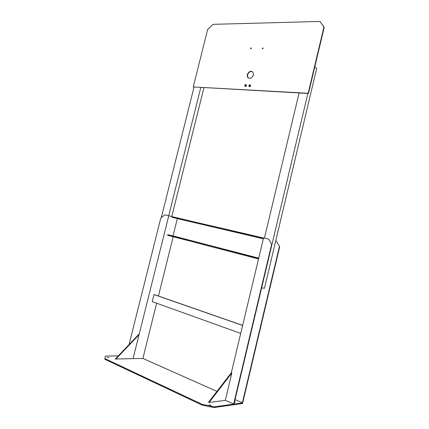 <?xml version="1.0" encoding="UTF-8"?>
<svg xmlns="http://www.w3.org/2000/svg" width="429" height="429" viewBox="0 0 429 429"><rect width="100%" height="100%" fill="white"/><g stroke="black" fill="none" stroke-linecap="round" stroke-linejoin="round"><path stroke-width="0.64" d="M104.944 358.628L202.247 404.37L214.2 406.853L214.033 407.55L202.075 405.073L104.794 359.234L105.336 356.113L104.794 359.234M214.033 407.55L242.562 403.485L279.697 246.761L276.533 241.221L279.697 246.761M202.247 404.37L202.075 405.073M118.34 355.839L105.336 356.113M216.945 391.377L142.884 358.451L156.633 303.217M214.2 406.853L242.717 402.836L235.054 399.635M234.604 401.512L235.435 402.027L234.475 402.059M211.148 405.432L209.084 404.708L211.148 405.432M108.993 357.813L107.288 357.277L108.993 357.813M268.699 239.092L263.551 237.891L231.317 372.79L208.569 402.214L209.105 402.461L225.311 400.359L233.998 404.064L271.895 244.739L268.699 239.092L271.895 244.739M233.628 404.113L271.568 244.653M242.358 402.885L279.381 246.675M276.533 241.221L275.691 241.028M129.059 344.573L160.773 218.136L164.79 214.838L168.774 215.766L133.033 358.719L139.044 334.679L138.631 334.507L115.331 358.998L142.884 358.451M158.43 296.021L173.187 236.733M168.774 215.766L172.206 216.672L172.067 217.23L177.322 218.608L263.336 238.787M225.311 400.359L231.842 373.01L209.105 402.461M231.317 372.79L231.842 373.01M139.044 334.679L115.744 359.191M242.653 325.354L154.37 294.605L153.995 294.567L152.231 301.635L240.723 333.419M153.995 294.567L242.626 325.45M258.666 258.338L191.897 240.883L179.874 237.87L179.735 238.444L167.562 235.269L167.701 234.711L173.016 235.902L177.322 218.608M167.701 234.711L179.874 237.87M173.016 235.902L258.714 258.14M184.427 219.525L184.288 220.093L196.31 223L196.455 222.431L172.206 216.672M191.897 240.883L191.758 241.457L179.735 238.444M172.067 217.23L184.288 220.093M202.81 223.82L202.67 224.399L230.711 230.974L230.856 230.373L196.455 222.431M198.182 242.626L198.042 243.211L225.97 250.488L226.121 249.887M263.524 238.004L251.63 235.226L251.48 235.843L263.374 238.631M246.814 255.26L246.664 255.882L258.515 258.971M202.67 224.399L196.31 223M251.48 235.843L230.711 230.974M198.042 243.211L191.758 241.457M251.63 235.226L230.856 230.373M246.664 255.882L225.97 250.488M243.913 233.521L243.769 234.127M239.178 253.158L239.028 253.77M307.883 93.458L261.647 287.838L264.478 288.245L316.704 68.372L314.811 66.833M264.43 238.095L299.093 92.97M161.272 217.728L194.021 87.146M168.72 215.755L200.783 87.521M171.772 216.559L203.941 87.698M323.927 27.048L319.943 21.45L324.206 27.311L308.472 93.49L308.178 93.281L323.927 27.048L324.206 27.311M319.943 21.45L212.999 24.34L207.663 29.435L193.238 86.931L308.472 93.49M250.831 48.761L251.362 48.005M262.628 48.815L263.186 48.043M248.429 78.169L247.892 77.569L247.581 74.936C248.67 72.142 250.338 71.08 252.59 71.745M245.275 86.502L245.136 85.709L246.326 84.792M249.351 86.706L249.211 85.913L250.423 84.996M193.238 86.931L308.178 93.281M250.515 48.263L251.324 47.925L251.362 48.268L250.547 48.611L250.515 48.263M262.317 48.311L263.154 47.968L263.186 48.311L262.35 48.654L262.317 48.311M247.26 74.726C248.9 71.257 250.847 70.458 253.11 72.34L253.405 74.952C251.769 78.416 249.823 79.22 247.571 77.359L247.26 74.726M244.814 85.505C245.249 84.577 245.769 84.363 246.375 84.862L246.466 85.585C246.031 86.513 245.511 86.728 244.9 86.229L244.814 85.505M248.89 85.709C249.329 84.77 249.86 84.556 250.472 85.065L250.557 85.789C250.123 86.728 249.592 86.942 248.981 86.433L248.89 85.709M247.571 77.359L247.892 77.569M244.9 86.229L245.227 86.433M248.981 86.433L249.303 86.637"/></g></svg>
